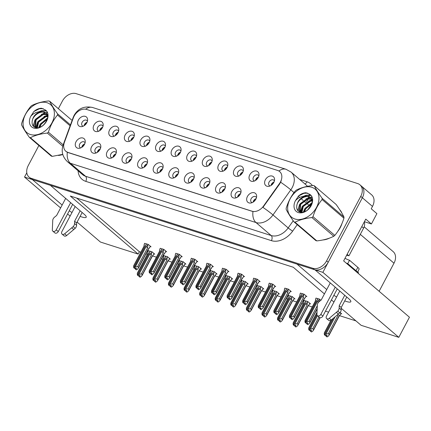 <?xml version="1.0" encoding="UTF-8"?>
<svg xmlns="http://www.w3.org/2000/svg" width="431" height="431" viewBox="0 0 431 431"><rect width="100%" height="100%" fill="white"/><g stroke="black" fill="none" stroke-linecap="round" stroke-linejoin="round"><path stroke-width="0.65" d="M162.983 167.745A3.507 2.564 -49.4 0 0 162.465 167.034A3.507 2.564 -49.4 0 0 157.649 168.893A3.507 2.564 -49.4 0 0 157.902 172.368A3.507 2.564 -49.4 0 0 158.683 172.772M159.648 172.271A3.507 2.564 130.6 0 1 160.079 170.972A3.507 2.564 130.6 0 1 162.638 168.774M153.942 166.619A5.845 4.272 -49.4 0 0 157.32 173.16A5.845 4.272 -49.4 0 0 162.379 169.318A5.845 4.272 -49.4 0 0 163.155 166.339A5.845 4.272 -49.4 0 0 159.529 162.729A5.845 4.272 -49.4 0 0 153.942 166.619M178.563 172.723A3.507 2.564 -49.4 0 0 178.046 172.012A3.507 2.564 -49.4 0 0 173.235 173.871A3.507 2.564 -49.4 0 0 173.483 177.346A3.507 2.564 -49.4 0 0 174.264 177.75M175.228 177.243A3.507 2.564 130.6 0 1 175.659 175.945A3.507 2.564 130.6 0 1 178.218 173.752M169.523 171.597A5.845 4.272 -49.4 0 0 172.901 178.138A5.845 4.272 -49.4 0 0 177.96 174.291A5.845 4.272 -49.4 0 0 178.736 171.317A5.845 4.272 -49.4 0 0 175.11 167.707A5.845 4.272 -49.4 0 0 169.523 171.597M194.149 177.701A3.507 2.564 -49.4 0 0 193.627 176.99A3.507 2.564 -49.4 0 0 188.816 178.843A3.507 2.564 -49.4 0 0 189.064 182.318A3.507 2.564 -49.4 0 0 189.845 182.722M190.809 182.221A3.507 2.564 130.6 0 1 191.24 180.923A3.507 2.564 130.6 0 1 193.799 178.725M185.104 176.575A5.845 4.272 -49.4 0 0 188.482 183.11A5.845 4.272 -49.4 0 0 193.541 179.269A5.845 4.272 -49.4 0 0 194.322 176.295A5.845 4.272 -49.4 0 0 190.691 172.686A5.845 4.272 -49.4 0 0 185.104 176.575M118.6 131.159A3.507 2.564 -49.4 0 0 118.083 130.448A3.507 2.564 -49.4 0 0 113.267 132.306A3.507 2.564 -49.4 0 0 113.52 135.776A3.507 2.564 -49.4 0 0 114.301 136.18M115.26 135.679A3.507 2.564 130.6 0 1 115.697 134.38A3.507 2.564 130.6 0 1 118.256 132.188M109.555 130.033A5.845 4.272 -49.4 0 0 112.938 136.568A5.845 4.272 -49.4 0 0 117.992 132.726A5.845 4.272 -49.4 0 0 118.773 129.753A5.845 4.272 -49.4 0 0 115.147 126.143A5.845 4.272 -49.4 0 0 109.555 130.033M165.342 146.087A3.507 2.564 -49.4 0 0 164.825 145.376A3.507 2.564 -49.4 0 0 160.014 147.235A3.507 2.564 -49.4 0 0 160.262 150.705A3.507 2.564 -49.4 0 0 161.043 151.109M162.008 150.608A3.507 2.564 130.6 0 1 162.439 149.309A3.507 2.564 130.6 0 1 164.998 147.116M156.302 144.961A5.845 4.272 -49.4 0 0 159.68 151.496A5.845 4.272 -49.4 0 0 164.739 147.655A5.845 4.272 -49.4 0 0 165.515 144.681A5.845 4.272 -49.4 0 0 161.889 141.072A5.845 4.272 -49.4 0 0 156.302 144.961M85.079 142.866A3.507 2.564 -49.4 0 0 84.557 142.155A3.507 2.564 -49.4 0 0 79.746 144.008A3.507 2.564 -49.4 0 0 79.994 147.483A3.507 2.564 -49.4 0 0 80.78 147.887M81.739 147.386A3.507 2.564 130.6 0 1 82.176 146.087A3.507 2.564 130.6 0 1 84.729 143.889M76.034 141.74A5.845 4.272 -49.4 0 0 79.417 148.275A5.845 4.272 -49.4 0 0 84.471 144.433A5.845 4.272 -49.4 0 0 85.252 141.46A5.845 4.272 -49.4 0 0 81.626 137.85A5.845 4.272 -49.4 0 0 76.034 141.74M149.762 141.109A3.507 2.564 -49.4 0 0 149.245 140.398A3.507 2.564 -49.4 0 0 144.428 142.257A3.507 2.564 -49.4 0 0 144.681 145.732A3.507 2.564 -49.4 0 0 145.462 146.136M146.427 145.635A3.507 2.564 130.6 0 1 146.858 144.337A3.507 2.564 130.6 0 1 149.417 142.138M140.721 139.983A5.845 4.272 -49.4 0 0 144.099 146.524A5.845 4.272 -49.4 0 0 149.158 142.683A5.845 4.272 -49.4 0 0 149.934 139.703A5.845 4.272 -49.4 0 0 146.308 136.094A5.845 4.272 -49.4 0 0 140.721 139.983M103.02 126.181A3.507 2.564 -49.4 0 0 102.497 125.469A3.507 2.564 -49.4 0 0 97.686 127.328A3.507 2.564 -49.4 0 0 97.934 130.803A3.507 2.564 -49.4 0 0 98.721 131.207M99.68 130.706A3.507 2.564 130.6 0 1 100.116 129.408A3.507 2.564 130.6 0 1 102.675 127.21M93.974 125.055A5.845 4.272 -49.4 0 0 97.358 131.595A5.845 4.272 -49.4 0 0 102.411 127.748A5.845 4.272 -49.4 0 0 103.192 124.774A5.845 4.272 -49.4 0 0 99.566 121.165A5.845 4.272 -49.4 0 0 93.974 125.055M240.891 192.63A3.507 2.564 -49.4 0 0 240.369 191.919A3.507 2.564 -49.4 0 0 235.558 193.772A3.507 2.564 -49.4 0 0 235.805 197.247A3.507 2.564 -49.4 0 0 236.592 197.651M237.551 197.15A3.507 2.564 130.6 0 1 237.987 195.852A3.507 2.564 130.6 0 1 240.541 193.654M231.846 191.504A5.845 4.272 -49.4 0 0 235.229 198.039A5.845 4.272 -49.4 0 0 240.282 194.198A5.845 4.272 -49.4 0 0 241.064 191.224A5.845 4.272 -49.4 0 0 237.438 187.614A5.845 4.272 -49.4 0 0 231.846 191.504M227.67 165.994A3.507 2.564 -49.4 0 0 227.148 165.283A3.507 2.564 -49.4 0 0 222.337 167.136A3.507 2.564 -49.4 0 0 222.585 170.611A3.507 2.564 -49.4 0 0 223.371 171.015M224.33 170.514A3.507 2.564 130.6 0 1 224.766 169.216A3.507 2.564 130.6 0 1 227.32 167.018M218.625 164.868A5.845 4.272 -49.4 0 0 222.008 171.403A5.845 4.272 -49.4 0 0 227.062 167.562A5.845 4.272 -49.4 0 0 227.843 164.588A5.845 4.272 -49.4 0 0 224.217 160.978A5.845 4.272 -49.4 0 0 218.625 164.868M116.241 152.816A3.507 2.564 -49.4 0 0 115.718 152.105A3.507 2.564 -49.4 0 0 110.907 153.964A3.507 2.564 -49.4 0 0 111.155 157.439A3.507 2.564 -49.4 0 0 111.941 157.843M112.9 157.342A3.507 2.564 130.6 0 1 113.337 156.044A3.507 2.564 130.6 0 1 115.896 153.845M107.195 151.69A5.845 4.272 -49.4 0 0 110.578 158.231A5.845 4.272 -49.4 0 0 115.632 154.39A5.845 4.272 -49.4 0 0 116.413 151.41A5.845 4.272 -49.4 0 0 112.787 147.801A5.845 4.272 -49.4 0 0 107.195 151.69M258.832 175.945A3.507 2.564 -49.4 0 0 258.309 175.234A3.507 2.564 -49.4 0 0 253.498 177.093A3.507 2.564 -49.4 0 0 253.746 180.567A3.507 2.564 -49.4 0 0 254.532 180.972M255.491 180.47A3.507 2.564 130.6 0 1 255.928 179.172A3.507 2.564 130.6 0 1 258.487 176.974M249.786 174.819A5.845 4.272 -49.4 0 0 253.169 181.359A5.845 4.272 -49.4 0 0 258.223 177.513A5.845 4.272 -49.4 0 0 259.004 174.539A5.845 4.272 -49.4 0 0 255.378 170.929A5.845 4.272 -49.4 0 0 249.786 174.819M134.181 136.137A3.507 2.564 -49.4 0 0 133.664 135.42A3.507 2.564 -49.4 0 0 128.847 137.279A3.507 2.564 -49.4 0 0 129.101 140.754A3.507 2.564 -49.4 0 0 129.882 141.158M130.841 140.657A3.507 2.564 130.6 0 1 131.277 139.358A3.507 2.564 130.6 0 1 133.836 137.16M125.135 135.011A5.845 4.272 -49.4 0 0 128.519 141.546A5.845 4.272 -49.4 0 0 133.578 137.704A5.845 4.272 -49.4 0 0 134.353 134.725A5.845 4.272 -49.4 0 0 130.728 131.121A5.845 4.272 -49.4 0 0 125.135 135.011M212.09 161.016A3.507 2.564 -49.4 0 0 211.567 160.305A3.507 2.564 -49.4 0 0 206.756 162.164A3.507 2.564 -49.4 0 0 207.004 165.639A3.507 2.564 -49.4 0 0 207.79 166.043M208.749 165.536A3.507 2.564 130.6 0 1 209.186 164.243A3.507 2.564 130.6 0 1 211.74 162.045M203.044 159.89A5.845 4.272 -49.4 0 0 206.422 166.431A5.845 4.272 -49.4 0 0 211.481 162.584A5.845 4.272 -49.4 0 0 212.262 159.61A5.845 4.272 -49.4 0 0 208.636 156A5.845 4.272 -49.4 0 0 203.044 159.89M100.66 147.844A3.507 2.564 -49.4 0 0 100.137 147.127A3.507 2.564 -49.4 0 0 95.326 148.986A3.507 2.564 -49.4 0 0 95.574 152.461A3.507 2.564 -49.4 0 0 96.361 152.865M97.32 152.364A3.507 2.564 130.6 0 1 97.756 151.065A3.507 2.564 130.6 0 1 100.31 148.867M91.614 146.718A5.845 4.272 -49.4 0 0 94.998 153.253A5.845 4.272 -49.4 0 0 100.051 149.412A5.845 4.272 -49.4 0 0 100.832 146.432A5.845 4.272 -49.4 0 0 97.207 142.828A5.845 4.272 -49.4 0 0 91.614 146.718M180.928 151.065A3.507 2.564 -49.4 0 0 180.406 150.354A3.507 2.564 -49.4 0 0 175.595 152.208A3.507 2.564 -49.4 0 0 175.843 155.683A3.507 2.564 -49.4 0 0 176.624 156.087M177.588 155.586A3.507 2.564 130.6 0 1 178.019 154.287A3.507 2.564 130.6 0 1 180.578 152.089M171.883 149.94A5.845 4.272 -49.4 0 0 175.261 156.475A5.845 4.272 -49.4 0 0 180.32 152.633A5.845 4.272 -49.4 0 0 181.101 149.654A5.845 4.272 -49.4 0 0 177.47 146.05A5.845 4.272 -49.4 0 0 171.883 149.94M147.402 162.773A3.507 2.564 -49.4 0 0 146.885 162.061A3.507 2.564 -49.4 0 0 142.068 163.915A3.507 2.564 -49.4 0 0 142.322 167.39A3.507 2.564 -49.4 0 0 143.103 167.794M144.062 167.293A3.507 2.564 130.6 0 1 144.498 165.994A3.507 2.564 130.6 0 1 147.057 163.796M138.356 161.647A5.845 4.272 -49.4 0 0 141.74 168.182A5.845 4.272 -49.4 0 0 146.799 164.34A5.845 4.272 -49.4 0 0 147.574 161.361A5.845 4.272 -49.4 0 0 143.949 157.757A5.845 4.272 -49.4 0 0 138.356 161.647M196.509 156.038A3.507 2.564 -49.4 0 0 195.986 155.327A3.507 2.564 -49.4 0 0 191.175 157.186A3.507 2.564 -49.4 0 0 191.423 160.661A3.507 2.564 -49.4 0 0 192.21 161.065M193.169 160.564A3.507 2.564 130.6 0 1 193.6 159.265A3.507 2.564 130.6 0 1 196.159 157.067M187.463 154.912A5.845 4.272 -49.4 0 0 190.841 161.453A5.845 4.272 -49.4 0 0 195.9 157.611A5.845 4.272 -49.4 0 0 196.681 154.632A5.845 4.272 -49.4 0 0 193.05 151.028A5.845 4.272 -49.4 0 0 187.463 154.912M243.251 170.972A3.507 2.564 -49.4 0 0 242.728 170.256A3.507 2.564 -49.4 0 0 237.917 172.114A3.507 2.564 -49.4 0 0 238.165 175.589A3.507 2.564 -49.4 0 0 238.952 175.993M239.911 175.492A3.507 2.564 130.6 0 1 240.347 174.194A3.507 2.564 130.6 0 1 242.901 171.996M234.205 169.846A5.845 4.272 -49.4 0 0 237.589 176.381A5.845 4.272 -49.4 0 0 242.642 172.54A5.845 4.272 -49.4 0 0 243.423 169.561A5.845 4.272 -49.4 0 0 239.798 165.957A5.845 4.272 -49.4 0 0 234.205 169.846M131.821 157.794A3.507 2.564 -49.4 0 0 131.304 157.083A3.507 2.564 -49.4 0 0 126.488 158.942A3.507 2.564 -49.4 0 0 126.741 162.412A3.507 2.564 -49.4 0 0 127.522 162.816M128.481 162.315A3.507 2.564 130.6 0 1 128.917 161.016A3.507 2.564 130.6 0 1 131.477 158.823M122.776 156.668A5.845 4.272 -49.4 0 0 126.159 163.204A5.845 4.272 -49.4 0 0 131.213 159.362A5.845 4.272 -49.4 0 0 131.994 156.388A5.845 4.272 -49.4 0 0 128.368 152.779A5.845 4.272 -49.4 0 0 122.776 156.668M274.412 180.923A3.507 2.564 -49.4 0 0 273.895 180.212A3.507 2.564 -49.4 0 0 269.079 182.071A3.507 2.564 -49.4 0 0 269.332 185.54A3.507 2.564 -49.4 0 0 270.113 185.944M271.072 185.443A3.507 2.564 130.6 0 1 271.508 184.145A3.507 2.564 130.6 0 1 274.068 181.952M265.367 179.797A5.845 4.272 -49.4 0 0 268.75 186.332A5.845 4.272 -49.4 0 0 273.804 182.491A5.845 4.272 -49.4 0 0 274.585 179.517A5.845 4.272 -49.4 0 0 270.959 175.907A5.845 4.272 -49.4 0 0 265.367 179.797M209.73 182.679A3.507 2.564 -49.4 0 0 209.207 181.963A3.507 2.564 -49.4 0 0 204.396 183.821A3.507 2.564 -49.4 0 0 204.644 187.296A3.507 2.564 -49.4 0 0 205.431 187.7M206.39 187.199A3.507 2.564 130.6 0 1 206.826 185.901A3.507 2.564 130.6 0 1 209.38 183.703M200.684 181.553A5.845 4.272 -49.4 0 0 204.062 188.088A5.845 4.272 -49.4 0 0 209.121 184.247A5.845 4.272 -49.4 0 0 209.902 181.268A5.845 4.272 -49.4 0 0 206.271 177.664A5.845 4.272 -49.4 0 0 200.684 181.553M225.311 187.652A3.507 2.564 -49.4 0 0 224.788 186.941A3.507 2.564 -49.4 0 0 219.977 188.8A3.507 2.564 -49.4 0 0 220.225 192.274A3.507 2.564 -49.4 0 0 221.011 192.679M221.97 192.178A3.507 2.564 130.6 0 1 222.407 190.879A3.507 2.564 130.6 0 1 224.96 188.681M216.265 186.526A5.845 4.272 -49.4 0 0 219.643 193.066A5.845 4.272 -49.4 0 0 224.702 189.22A5.845 4.272 -49.4 0 0 225.483 186.246A5.845 4.272 -49.4 0 0 221.857 182.636A5.845 4.272 -49.4 0 0 216.265 186.526M87.439 121.208A3.507 2.564 -49.4 0 0 86.917 120.491A3.507 2.564 -49.4 0 0 82.105 122.35A3.507 2.564 -49.4 0 0 82.353 125.825A3.507 2.564 -49.4 0 0 83.14 126.229M84.099 125.728A3.507 2.564 130.6 0 1 84.535 124.43A3.507 2.564 130.6 0 1 87.089 122.232M78.394 120.082A5.845 4.272 -49.4 0 0 81.777 126.617A5.845 4.272 -49.4 0 0 86.83 122.776A5.845 4.272 -49.4 0 0 87.612 119.796A5.845 4.272 -49.4 0 0 83.986 116.192A5.845 4.272 -49.4 0 0 78.394 120.082M256.472 197.608A3.507 2.564 -49.4 0 0 255.949 196.892A3.507 2.564 -49.4 0 0 251.138 198.75A3.507 2.564 -49.4 0 0 251.386 202.225A3.507 2.564 -49.4 0 0 252.173 202.629M253.132 202.128A3.507 2.564 130.6 0 1 253.568 200.83A3.507 2.564 130.6 0 1 256.122 198.632M247.426 196.482A5.845 4.272 -49.4 0 0 250.81 203.017A5.845 4.272 -49.4 0 0 255.863 199.176A5.845 4.272 -49.4 0 0 256.644 196.197A5.845 4.272 -49.4 0 0 253.019 192.592A5.845 4.272 -49.4 0 0 247.426 196.482M74.116 116.111A10.527 7.688 -49.4 0 0 73.394 117.728L64.359 142.462A10.527 7.688 -49.4 0 0 65.83 151.265A10.527 7.688 -49.4 0 0 67.85 152.385L252.043 211.212A10.527 7.688 -49.4 0 0 263.508 206.072L279.487 183.552A10.527 7.688 -49.4 0 0 279.692 171.586A10.527 7.688 -49.4 0 0 277.672 170.466L86.534 109.42A10.527 7.688 -49.4 0 0 74.116 116.111M69.272 210.791A12.477 2.505 -152.1 0 0 72.009 212.488M80.123 216.384A12.477 2.505 -152.1 0 0 86.216 217.219A12.477 2.505 -152.1 0 0 84.19 214.255L50.395 185.33L296.991 264.09L326.741 289.551M315.002 269.817L322.867 272.354L362.363 197.759A11.696 8.539 -49.4 0 0 361.528 186.181A11.696 8.539 -49.4 0 1 362.363 197.759L328.228 262.226A11.696 8.539 -49.4 0 1 314.431 269.661L32.955 179.759A11.696 8.539 -49.4 0 1 30.709 178.52L29.092 177.136A11.696 8.539 -49.4 0 0 31.334 178.375L312.809 268.276A11.696 8.539 -49.4 0 0 326.606 260.841L360.742 196.374A11.696 8.539 -49.4 0 0 359.912 184.797A11.696 8.539 -49.4 0 0 357.665 183.552L76.19 93.656A11.696 8.539 -49.4 0 0 62.393 101.086L58.368 108.687M26.797 172.761L24.519 177.066L32.39 179.582L62.145 205.043M322.867 272.354L398.799 337.344L409.45 317.227L343.636 260.9L365.763 219.115L371.425 223.964L364.384 221.712M359.912 184.797L371.646 194.839A11.696 8.539 -49.4 0 1 372.481 206.422L371.231 208.782L376.893 213.636L371.425 223.964M324.43 293.915L293.274 267.247L70.301 196.03L138.135 254.091L100.45 242.055L77.106 222.078M70.108 216.082L67.602 213.943M60.604 207.952L24.519 177.066M344.719 300.897A12.477 2.505 -152.1 0 0 350.812 301.727A12.477 2.505 -152.1 0 0 348.787 298.764L314.991 269.838M333.869 295.305A12.477 2.505 -152.1 0 0 336.611 296.997M398.799 337.344L361.113 325.308L341.217 308.278M333.933 302.05L331.434 299.906M364.173 226.814L393.164 251.623A11.696 8.539 130.6 0 1 393.993 263.201L379.129 291.275M76.702 198.077L139.391 251.731L140.845 252.194M145.98 253.832L147.343 254.268M152.569 255.939L156.426 257.172M161.56 258.81L162.923 259.246M168.149 260.917L172.007 262.15M177.141 263.788L178.509 264.225M183.73 265.889L187.593 267.123M192.722 268.766L194.09 269.203M199.311 270.867L203.173 272.101M208.302 273.739L209.671 274.175M214.891 275.845L218.754 277.079M223.883 278.717L225.251 279.153M230.472 280.823L234.335 282.052M239.464 283.695L240.832 284.131M246.053 285.796L249.915 287.03M255.044 288.668L256.413 289.104M261.633 290.774L265.496 292.008M270.63 293.646L271.993 294.082M277.219 295.752L281.077 296.986M286.211 298.624L287.574 299.06M292.8 300.725L296.657 301.959M301.792 303.596L303.155 304.033M308.38 305.703L312.238 306.937M325.475 311.16L328.584 312.157M339.542 315.659L355.963 320.901M139.391 251.731L138.135 254.091M247.513 283.797L248.245 284.029L245.411 281.605L241.813 280.635M278.674 293.748L279.407 293.98L276.573 291.555L272.974 290.591M294.254 298.726L294.987 298.958L292.153 296.533L288.554 295.564M309.841 303.704L310.568 303.936L307.734 301.511L304.135 300.542M263.093 288.77L263.826 289.007L260.992 286.583L257.393 285.613M231.932 278.819L232.665 279.051L229.831 276.627L226.232 275.662M216.351 273.841L217.084 274.078L214.25 271.654L210.651 270.684M200.771 268.869L201.503 269.1L198.669 266.676L195.071 265.706M185.19 263.891L185.917 264.122L183.089 261.698L179.485 260.728M169.609 258.912L170.337 259.15L167.503 256.72L163.904 255.755M154.029 253.94L154.756 254.171L151.922 251.747L148.323 250.777M341.002 313.655L341.729 313.887L340.107 312.497M243.811 276.443L244.539 276.68L241.705 274.256L238.106 273.286M274.973 286.399L275.7 286.631L272.871 284.207L269.267 283.237M290.553 291.372L291.286 291.609L288.452 289.185L284.853 288.215M306.134 296.35L306.867 296.587L304.033 294.157L300.434 293.193M259.392 281.421L260.119 281.653L257.285 279.229L253.687 278.264M228.225 271.471L228.958 271.702L226.124 269.278L222.525 268.308M212.645 266.493L213.377 266.724L210.543 264.3L206.945 263.33M197.064 261.515L197.797 261.752L194.963 259.322L191.364 258.358M181.483 256.542L182.216 256.774L179.382 254.349L175.783 253.38M165.903 251.564L166.635 251.796L163.802 249.371L160.203 248.401M150.322 246.586L151.055 246.823L148.221 244.393L144.622 243.429M320.906 300.245L319.613 299.136L316.015 298.166M58.352 155.44A18.716 13.663 -49.4 0 0 62.791 154.497M322.954 239.948A18.716 13.663 -49.4 0 0 329.564 238.09M337.753 231.409A18.716 13.663 -49.4 0 0 340.301 227.53A18.716 13.663 -49.4 0 0 341.939 223.603M281.238 180.772L279.784 183.805L262.932 207.37A13.647 1.153 35.4 0 1 272.99 214.934A15.597 11.389 130.6 0 1 256.003 222.552A13.647 8.911 107.7 0 1 252.975 211.562L68.05 152.552L65.965 151.383M341.918 213.226A18.716 13.663 -49.4 0 0 339.763 209.762M38.882 145.489L28.257 165.552A11.696 8.539 -49.4 0 0 29.092 177.136M255.755 198.766L256.079 198.734M255.475 199.833L253.611 200.857L253.439 201.929M306.608 322.954L306.964 323.934L307.95 323.309L307.136 322.62L306.155 323.239L305.342 322.544L306.721 321.677L309.054 321.316L309.986 322.113L317.168 308.548M317.954 298.608L305.342 322.544M319.678 299.195L317.405 301.501L306.721 321.677M319.274 299.96L319.059 301.748M317.291 305.757L309.054 321.316M306.732 323.859L307.772 324.624L309.151 323.751L309.986 322.113M316.095 298.015L315.675 298.807L315.605 300.924L304.922 321.1L305.116 322.474L317.841 298.57M315.675 298.807L315.368 301.027M318.633 302.158A2.651 0.533 -152.1 0 0 317.405 301.501M307.772 324.624L306.964 323.934M305.116 322.474L306.005 323.142M305.455 320.168L304.922 321.1M306.155 323.239L305.288 322.528M305.175 322.49L305.983 323.185M274.019 182.054L273.696 182.087M331.326 319.98L324.209 333.427L324.457 334.817L333.098 318.498M324.457 334.817L325.27 335.512L324.398 334.801M325.895 335.28L326.019 336.185L327.059 336.95L326.251 336.261L327.231 335.636L326.423 334.946L325.437 335.566L324.57 334.855L326.008 334.003L328.341 333.642L329.268 334.44L339.272 315.551A2.651 0.533 27.9 0 1 339.348 315.821A2.651 0.533 27.9 0 1 339.326 315.853L341.142 313.385M325.437 335.566L324.629 334.871M333.335 318.299L324.57 334.855M324.742 332.495L324.209 333.427M339.272 315.551L339.773 315.417M329.268 334.44L328.438 336.078L327.059 336.95M326.008 334.003L335.108 316.817M337.904 314.474A2.651 0.533 27.9 0 1 338.34 314.754L328.341 333.642M338.34 314.107L338.34 314.754M271.39 185.238L271.552 184.172L273.41 183.153M240.175 193.794L240.498 193.756M239.895 194.855L238.031 195.879L237.853 196.951M291.027 317.976L291.383 318.956L292.363 318.337L291.555 317.642L290.575 318.261L289.761 317.572L291.14 316.699L293.473 316.338L294.405 317.135L304.405 298.247L304.906 298.117M306.274 296.081L304.475 298.532A2.651 0.533 27.9 0 1 304.458 298.548M302.368 293.63L289.761 317.572M304.097 294.217L301.824 296.523L291.14 316.699M303.693 294.982L303.472 297.449L293.473 316.338M291.151 318.881L292.191 319.651L293.57 318.778L294.405 317.135M300.515 293.037L300.095 293.829L300.024 295.946L289.341 316.122L289.594 317.518L302.26 293.592M300.095 293.829L299.787 296.054A2.651 0.533 -152.1 0 0 299.782 296.075M303.472 297.449A2.651 0.533 -152.1 0 0 301.824 296.523M292.191 319.651L291.383 318.956M304.405 298.247A2.651 0.533 27.9 0 1 304.48 298.516L294.201 317.933M289.535 317.496L290.424 318.164M289.874 315.19L289.341 316.122M300.024 295.946A2.651 0.533 -152.1 0 0 299.798 296.032L289.519 315.449M290.575 318.261L289.702 317.55M289.594 317.518L290.402 318.207M224.594 188.816L224.917 188.783M224.314 189.877L222.45 190.906L222.272 191.973M275.447 312.998L275.802 313.978L276.783 313.359L275.975 312.664L274.994 313.289L274.181 312.594L275.56 311.721L277.893 311.365L278.825 312.157L288.824 293.274L289.325 293.139M290.693 291.103L288.894 293.554M286.787 288.651L274.181 312.594M288.517 289.239L286.243 291.545L275.56 311.721M288.113 290.004L287.892 292.477L277.893 311.365M275.571 313.908L276.61 314.673L277.99 313.8L278.825 312.157M284.934 288.059L284.514 288.856L284.444 290.973L273.76 311.144L274.008 312.54L286.674 288.619M284.514 288.856L284.207 291.076M287.892 292.477A2.651 0.533 -152.1 0 0 286.243 291.545M276.61 314.673L275.802 313.978M288.824 293.274A2.651 0.533 27.9 0 1 288.899 293.538A2.651 0.533 27.9 0 1 288.878 293.57M273.949 312.518L274.843 313.192M274.294 310.212L273.76 311.144M274.994 313.289L274.121 312.577M274.008 312.54L274.822 313.229M209.013 183.838L209.337 183.805M208.733 184.899L206.869 185.928L206.691 186.995M259.866 308.025L260.222 309.005L261.202 308.38L260.394 307.691L259.408 308.31L258.6 307.615L259.979 306.748L262.312 306.387L263.239 307.184L273.243 288.296L273.744 288.161M275.113 286.13L273.308 288.581A2.651 0.533 27.9 0 0 273.319 288.56L263.039 307.976L261.03 309.695L259.99 308.93M271.207 283.679L258.6 307.615M272.936 284.266L270.663 286.572L259.979 306.748M272.532 285.026L272.311 287.499L262.312 306.387M269.353 283.081L268.933 283.878L268.863 285.995L258.18 306.172L258.368 307.545L271.094 283.641M268.933 283.878L268.626 286.098M272.311 287.499A2.651 0.533 -152.1 0 0 270.663 286.572M263.239 307.184L263.039 307.976M261.03 309.695L260.222 309.005M258.368 307.545L259.263 308.213M258.713 305.24L258.18 306.172M259.408 308.31L258.541 307.599M258.428 307.562L259.241 308.257M258.438 177.076L258.115 177.109M316.995 312.647L308.628 328.449L308.876 329.844L316.93 314.635M308.876 329.844L309.63 330.518L308.817 329.823M310.315 330.302L310.439 331.207L311.478 331.978L310.67 331.283L311.651 330.663L310.843 329.968L309.857 330.588L308.989 329.877L310.428 329.025L312.761 328.664L313.687 329.462L319.937 317.663M309.857 330.588L309.049 329.898M316.957 314.829L308.989 329.877M309.162 327.517L308.628 328.449M313.687 329.462L312.858 331.105L311.478 331.978M310.428 329.025L317.48 315.707M318.951 316.968L312.761 328.664M255.804 180.26L255.971 179.199L257.83 178.175M242.858 172.098L242.534 172.131M304.221 300.385L303.796 301.183L303.731 303.3L293.048 323.476L293.295 324.866L305.962 300.946M293.295 324.866L294.104 325.561L293.236 324.845M294.729 325.324L294.858 326.235L295.898 327L295.09 326.305L296.07 325.685L295.262 324.99L294.276 325.615L293.409 324.904L294.847 324.047L297.18 323.692L298.107 324.484L308.111 305.601A2.651 0.533 27.9 0 1 308.187 305.865A2.651 0.533 27.9 0 1 308.16 305.897M294.276 325.615L293.468 324.92M306.075 300.978L293.409 324.904M303.796 301.183L303.489 303.402M293.576 322.539L293.048 323.476M308.111 305.601L308.612 305.466M309.981 303.429L308.176 305.881M298.107 324.484L297.277 326.127L295.898 327M294.847 324.047L305.531 303.871A2.651 0.533 27.9 0 1 307.179 304.803L297.18 323.692M305.531 303.871L307.4 302.33L307.179 304.803M307.4 302.33L307.804 301.565M240.223 175.282L240.39 174.221L242.249 173.203M227.277 167.12L226.954 167.158M288.635 295.413L288.215 296.205L288.15 298.322L277.467 318.498L277.656 319.872L290.381 295.968M277.715 319.888L278.523 320.583L277.656 319.872M279.148 320.352L279.277 321.257L280.317 322.022L279.503 321.332L280.489 320.707L279.681 320.017L278.695 320.637L277.828 319.926L279.266 319.075L281.599 318.714L282.526 319.511L292.525 300.622A2.651 0.533 27.9 0 1 292.606 300.892A2.651 0.533 27.9 0 1 292.579 300.919M278.695 320.637L277.887 319.942M290.494 296.005L277.828 319.926M288.215 296.205L287.908 298.424A2.651 0.533 -152.1 0 0 287.908 298.446M288.15 298.322A2.651 0.533 -152.1 0 0 287.919 298.408L277.639 317.825M277.995 317.566L277.467 318.498M292.525 300.622L293.026 300.488M294.4 298.457L292.595 300.908M282.526 319.511L281.696 321.149L280.317 322.022M279.266 319.075L289.95 298.898A2.651 0.533 27.9 0 1 291.598 299.825L281.599 318.714M289.95 298.898L291.819 297.358L291.598 299.825M291.819 297.358L292.223 296.593M224.643 170.31L224.81 169.243L226.668 168.225M211.696 162.148L211.373 162.18M273.055 290.435L272.634 291.227L272.564 293.344L261.886 313.52L262.134 314.916L274.8 290.99M262.134 314.916L262.883 315.589L262.075 314.894M263.567 315.373L263.697 316.279L264.736 317.049L263.923 316.354L264.909 315.729L264.101 315.039L263.115 315.659L262.247 314.948L263.686 314.097L266.013 313.736L266.945 314.533L276.944 295.644A2.651 0.533 27.9 0 1 277.025 295.914A2.651 0.533 27.9 0 1 276.998 295.946M263.115 315.659L262.307 314.969M274.913 291.027L262.247 314.948M272.634 291.227L272.327 293.452A2.651 0.533 -152.1 0 1 272.338 293.43L262.059 312.847M262.414 312.588L261.886 313.52M276.944 295.644L277.445 295.515M278.819 293.479L277.014 295.93M266.945 314.533L266.116 316.176L264.736 317.049M263.686 314.097L274.369 293.92A2.651 0.533 27.9 0 1 276.018 294.847L266.013 313.736M274.369 293.92L276.233 292.38L276.018 294.847M276.233 292.38L276.643 291.615M209.062 165.332L209.229 164.265L211.088 163.247M72.661 204.391L58.271 231.571L56.245 229.842L70.641 202.656M82.165 212.526L76.632 222.972L74.611 221.238L80.144 210.791M75.166 206.53L61.87 231.636A2.489 1.816 130.6 0 0 62.048 234.103A2.489 1.816 130.6 0 0 64.65 233.785L73.173 226.609A3.901 2.845 -49.4 0 0 74.563 223.538L74.611 221.238M76.632 222.972L76.583 225.273L74.563 223.538M73.173 226.609L75.199 228.344L66.676 235.52A2.489 1.816 -49.4 0 1 64.074 235.832L62.048 234.103M75.199 228.344A3.901 2.845 -49.4 0 0 76.583 225.273M71.772 227.821L73.793 229.556M65.663 198.4L56.612 215.489L54.565 217.149A3.901 2.845 -49.4 0 0 52.765 220.096L52.323 229.847A2.489 1.816 130.6 0 0 52.83 231.156L54.856 232.891A2.489 1.816 -49.4 0 0 58.271 231.571M56.245 229.842A2.489 1.816 130.6 0 1 52.83 231.156M337.263 288.899L322.867 316.085L320.847 314.35L335.237 287.17M347.138 254.285L348.938 255.825A7.796 5.695 -49.4 0 0 346.529 255.432M361.792 226.609L363.592 228.144L348.938 255.825M363.592 228.144A7.796 5.695 -49.4 0 0 364.206 222.046M357.299 272.597A7.796 1.568 -152.1 0 0 357.304 272.586L359.093 269.208A7.796 1.568 -152.1 0 0 357.827 267.36L349.53 260.254L347.742 263.632A7.796 1.568 27.9 0 1 346.147 263.05M357.304 272.586A7.796 1.568 -152.1 0 0 356.038 270.733L347.742 263.632M345.005 258.309A7.796 1.568 -152.1 0 0 349.53 260.254M346.766 297.034L341.233 307.481L339.208 305.751L344.741 295.3M357.859 271.541A3.901 2.548 -72.3 0 1 358.43 273.561M339.763 291.044L326.472 316.149A2.489 1.816 130.6 0 0 326.65 318.611A2.489 1.816 130.6 0 0 329.252 318.293L337.775 311.123A3.901 2.845 -49.4 0 0 339.159 308.046L339.208 305.751M341.233 307.481L341.185 309.781L339.159 308.046M337.775 311.123L339.795 312.852L331.272 320.028A2.489 1.816 -49.4 0 1 328.67 320.346L326.65 318.611M339.795 312.852A3.901 2.845 -49.4 0 0 341.185 309.781M336.369 312.335L338.394 314.064M330.259 282.908L321.208 299.998L319.161 301.662A3.901 2.845 -49.4 0 0 317.367 304.604L316.925 314.355A2.489 1.816 130.6 0 0 317.431 315.67L319.452 317.399A2.489 1.816 -49.4 0 0 322.867 316.085M320.847 314.35A2.489 1.816 130.6 0 1 317.431 315.67M30.326 134.483A18.323 13.377 -49.4 0 0 51.946 122.84A18.323 13.377 -49.4 0 0 47.124 102.75A18.323 13.377 -49.4 0 0 25.504 114.393A18.323 13.377 -49.4 0 0 30.326 134.483M52.237 156.383A21.054 15.371 -49.4 0 1 51.731 156.237A21.054 15.371 -49.4 0 1 51.241 156.065L29.4 137.376A21.054 15.371 -49.4 0 0 29.895 137.543A21.054 15.371 -49.4 0 0 30.396 137.694L52.237 156.383L62.743 154.336M62.732 146.233L47.345 133.06C40.74 133.761 35.089 135.302 30.396 137.694M47.345 133.06A21.054 15.371 -49.4 0 0 48.391 132.188L63.179 144.843M70.129 125.825L57.485 115.002C53.466 119.904 50.432 125.636 48.391 132.188M57.485 115.002A21.054 15.371 -49.4 0 0 57.538 113.811L70.469 124.882M71.524 119.953L49.684 101.258C51.311 104.588 53.929 108.768 57.538 113.811M49.684 101.258A21.054 15.371 -49.4 0 0 49.193 101.091A21.054 15.371 -49.4 0 0 48.692 100.94C42.039 101.651 36.387 103.198 31.743 105.573A21.054 15.371 -49.4 0 0 30.698 106.446C26.679 111.349 23.646 117.076 21.598 123.632A21.054 15.371 -49.4 0 0 21.55 124.823C23.199 128.185 25.817 132.371 29.4 137.376M47.555 118.444L40.611 123.675L39.232 127.468M47.313 119.258L41.252 124.225L40.018 127.204M47.744 116.036L45.217 116.187L38.036 121.477L36.834 127.77M47.868 116.548L45.864 116.736L38.682 122.027L37.346 127.775M47.001 114.312L42.647 113.989L35.466 119.279L34.717 126.622L35.439 127.528M47.227 114.7L43.294 114.538L36.112 119.829L35.358 127.172L35.638 127.587M47.873 116.585L46.936 114.21L45.891 113.019L44.054 111.968L40.072 111.791C35.498 113.472 32.858 116.688 32.153 121.44L32.142 121.644C31.899 124.564 32.907 126.493 35.159 127.431C43.03 130.808 52.824 114.571 45.255 109.921L41.489 108.235C38.833 108.343 36.301 109.436 33.882 111.505L30.763 116.311A10.894 7.952 -49.4 0 0 33.731 128.045A10.894 7.952 -49.4 0 0 46.015 122.108A10.894 7.952 -49.4 0 0 45.255 109.921M46.203 113.305L44.7 112.518C39.835 110.503 32.53 116.095 32.153 121.44M47.852 114.765L47.399 114.501M47.895 115.303L45.891 113.019M30.763 116.311C33.284 113.396 36.387 111.888 40.072 111.791M47.604 118.25L46.537 118.757M39.296 127.026L39.146 127.495M47.502 115.292L43.967 116.559M36.727 124.828L36.112 127.689M47.432 112.927L45.826 112.96M45.697 112.976L41.398 114.355M34.157 122.625L33.516 126.369M46.311 110.939L41.942 110.982L39.555 111.801M43.186 108.628L39.372 108.784L33.882 111.505M44.657 123.853L44.377 124.171M47.701 117.808L40.121 124.295L38.715 127.603M47.367 114.985L37.551 122.097L35.778 127.624M47.329 112.669L45.471 112.69M45.207 112.723L44.194 112.911L34.981 119.899L33.192 126.008M46.095 110.692L41.624 110.708L38.467 111.904M294.923 218.991A18.323 13.377 -49.4 0 0 316.543 207.349A18.323 13.377 -49.4 0 0 311.726 187.264A18.323 13.377 -49.4 0 0 290.106 198.906A18.323 13.377 -49.4 0 0 294.923 218.991M316.833 240.897A21.054 15.371 -49.4 0 1 316.332 240.746A21.054 15.371 -49.4 0 1 315.837 240.579L294.001 221.884A21.054 15.371 -49.4 0 0 294.492 222.051A21.054 15.371 -49.4 0 0 294.993 222.202L316.833 240.897C323.439 240.196 329.09 238.65 333.783 236.263A21.054 15.371 -49.4 0 0 334.828 235.391C338.831 230.515 341.864 224.788 343.927 218.205A21.054 15.371 -49.4 0 0 343.976 217.014C342.349 213.684 339.73 209.504 336.126 204.461L314.285 185.766C315.912 189.096 318.531 193.282 322.135 198.319L343.976 217.014M333.783 236.263L311.942 217.569C305.337 218.269 299.685 219.815 294.993 222.202M311.942 217.569A21.054 15.371 -49.4 0 0 312.987 216.696L334.828 235.391M343.927 218.205L322.086 199.515C318.067 204.418 315.034 210.145 312.987 216.696M322.086 199.515A21.054 15.371 -49.4 0 0 322.135 198.319M314.285 185.766A21.054 15.371 -49.4 0 0 313.795 185.599A21.054 15.371 -49.4 0 0 313.289 185.449C306.635 186.16 300.989 187.706 296.339 190.082A21.054 15.371 -49.4 0 0 295.294 190.955C291.275 195.863 288.242 201.589 286.2 208.141A21.054 15.371 -49.4 0 0 286.146 209.331C287.795 212.693 290.413 216.879 294.001 221.884M312.157 202.953L305.207 208.189L303.828 211.982M311.915 203.766L305.848 208.739L304.615 211.713M312.346 200.55L309.819 200.701L302.637 205.986L301.431 212.284M312.464 201.061L310.46 201.25L303.279 206.535L301.942 212.284M311.602 198.82L307.249 198.497L300.068 203.788L299.313 211.131L300.041 212.041M311.823 199.208L307.89 199.047L300.709 204.337L299.96 211.68L300.24 212.095M312.47 201.094L311.538 198.718L310.487 197.527L308.655 196.477L304.674 196.299C300.095 197.98 297.455 201.196 296.754 205.948L296.738 206.158C296.496 209.073 297.503 211.001 299.76 211.939C307.626 215.317 317.421 199.084 309.857 194.435L306.091 192.743C303.435 192.856 300.897 193.945 298.484 196.013L295.359 200.819A10.894 7.952 -49.4 0 0 298.333 212.558A10.894 7.952 -49.4 0 0 310.611 206.616A10.894 7.952 -49.4 0 0 309.857 194.435M310.799 197.813L309.296 197.026C304.437 195.017 297.131 200.604 296.754 205.948M312.448 199.273L312.001 199.014M312.491 199.812L310.487 197.527M295.359 200.819C297.88 197.904 300.983 196.396 304.674 196.299M312.2 202.764L311.134 203.265M303.898 211.535L303.742 212.004M312.098 199.806L308.564 201.067M301.328 209.337L300.709 212.203M312.028 197.436L310.422 197.473M310.298 197.484L305.994 198.863M298.758 207.139L298.117 210.878M310.907 195.453L306.543 195.491L304.157 196.31M307.782 193.136L303.974 193.293L298.484 196.013M309.259 208.362L308.973 208.679M312.297 202.317L304.717 208.809L303.311 212.111M311.963 199.494L302.147 206.605L300.375 212.133M311.931 197.177L310.067 197.199M309.808 197.231L308.79 197.42L299.577 204.407L297.794 210.517M310.692 195.205L306.22 195.216L303.063 196.412M193.433 178.86L193.756 178.827M193.147 179.926L191.289 180.95L191.111 182.022M244.28 303.047L244.641 304.027L245.622 303.402L244.813 302.713L243.827 303.332L243.019 302.643L244.399 301.77L246.731 301.409L247.658 302.206L257.663 283.318L258.164 283.189M259.532 281.152L257.727 283.603A2.651 0.533 27.9 0 1 257.711 283.62M255.626 278.701L243.019 302.643M257.355 279.288L255.082 281.594L244.399 301.77M256.951 280.053L256.731 282.52L246.731 301.409M244.409 303.952L245.449 304.717L246.828 303.85L247.658 302.206M253.773 278.108L253.347 278.9L253.283 281.017L242.599 301.194L242.788 302.567L255.513 278.663M253.347 278.9L253.045 281.125M256.731 282.52A2.651 0.533 -152.1 0 0 255.082 281.594M245.449 304.717L244.641 304.027M257.663 283.318A2.651 0.533 27.9 0 1 257.738 283.587L247.459 302.998M242.788 302.567L243.682 303.235M243.127 300.262L242.599 301.194M243.827 303.332L242.96 302.621M242.847 302.584L243.66 303.279M177.852 173.887L178.175 173.855M177.567 174.948L175.708 175.972L175.53 177.044M228.699 298.069L229.06 299.049L230.041 298.43L229.233 297.735L228.247 298.36L227.439 297.665L228.818 296.792L231.151 296.436L232.077 297.228L242.082 278.34L242.583 278.21M243.951 276.174L242.147 278.625M240.045 273.723L227.439 297.665M241.775 274.31L239.501 276.616L228.818 296.792M241.371 275.075L241.15 277.548L231.151 296.436M228.829 298.974L229.868 299.744L231.248 298.872L232.077 297.228M238.192 273.13L237.767 273.927L237.702 276.045L227.018 296.216L227.266 297.611L239.932 273.685M237.767 273.927L237.459 276.147M241.15 277.548A2.651 0.533 -152.1 0 0 239.501 276.616M229.868 299.744L229.06 299.049M242.082 278.34A2.651 0.533 27.9 0 1 242.157 278.609A2.651 0.533 27.9 0 1 242.13 278.642M227.207 297.589L228.096 298.263M227.546 295.283L227.018 296.216M228.247 298.36L227.379 297.643M227.266 297.611L228.074 298.3M162.271 168.909L162.595 168.877M161.986 169.97L160.127 170.999L159.949 172.066M213.119 293.096L213.474 294.071L214.46 293.452L213.652 292.757L212.666 293.382L211.858 292.687L213.237 291.814L215.57 291.458L216.497 292.256L226.496 273.367L226.997 273.232M228.371 271.201L226.566 273.653M224.465 268.745L211.858 292.687M226.194 269.332L223.921 271.643L213.237 291.814M225.785 270.097L225.569 272.57L215.57 291.458M213.248 294.001L214.288 294.766L215.667 293.894L216.497 292.256M222.606 268.152L222.186 268.949L222.121 271.067L211.438 291.243L211.626 292.617L224.352 268.712M222.186 268.949L221.879 271.169A2.651 0.533 -152.1 0 1 221.89 271.153L211.61 290.569M225.569 272.57A2.651 0.533 -152.1 0 0 223.921 271.643M214.288 294.766L213.474 294.071M226.496 273.367A2.651 0.533 27.9 0 1 226.577 273.631A2.651 0.533 27.9 0 1 226.55 273.663M211.626 292.617L212.515 293.285M211.966 290.305L211.438 291.243M212.666 293.382L211.799 292.671M211.686 292.633L212.494 293.328M196.116 157.17L195.793 157.202M257.474 285.457L257.054 286.254L256.984 288.371L246.306 308.542L246.554 309.937L259.22 286.017M246.554 309.937L247.302 310.611L246.494 309.916M247.987 310.395L248.111 311.306L249.15 312.071L248.342 311.376L249.328 310.756L248.52 310.061L247.534 310.686L246.667 309.97L248.105 309.119L250.433 308.763L251.365 309.555L261.364 290.666A2.651 0.533 27.9 0 1 261.445 290.936A2.651 0.533 27.9 0 1 261.418 290.968M247.534 310.686L246.726 309.991M259.333 286.049L246.667 309.97M257.054 286.254L256.747 288.474M246.834 307.61L246.306 308.542M261.364 290.666L261.865 290.537M263.239 288.501L261.434 290.952M251.365 309.555L250.53 311.198L249.15 312.071M248.105 309.119L258.783 288.942A2.651 0.533 27.9 0 1 260.437 289.874L250.433 308.763M258.783 288.942L260.653 287.402L260.437 289.874M260.653 287.402L261.057 286.637M193.481 160.354L193.648 159.292L195.507 158.269M180.535 152.191L180.212 152.229M241.893 280.479L241.473 281.276L241.403 283.393L230.72 303.569L230.914 304.943L243.639 281.039M230.973 304.959L231.781 305.654L230.914 304.943M232.406 305.423L232.53 306.328L233.57 307.093L232.762 306.398L233.747 305.778L232.934 305.083L231.953 305.708L231.086 304.997L232.524 304.141L234.852 303.785L235.784 304.582L245.783 285.694A2.651 0.533 27.9 0 1 245.864 285.958A2.651 0.533 27.9 0 1 245.837 285.99M231.953 305.708L231.145 305.013M243.752 281.071L231.086 304.997M241.473 281.276L241.166 283.496A2.651 0.533 -152.1 0 0 241.166 283.517M241.403 283.393A2.651 0.533 -152.1 0 0 241.177 283.479L230.897 302.896M231.253 302.632L230.72 303.569M245.783 285.694L246.284 285.559M247.658 283.528L245.853 285.979L235.585 305.374M235.784 304.582L234.949 306.22L233.57 307.093M232.524 304.141L243.203 283.97A2.651 0.533 27.9 0 1 244.851 284.896L234.852 303.785M243.203 283.97L245.072 282.424L244.851 284.896M245.072 282.424L245.476 281.664M177.901 155.375L178.068 154.314L179.926 153.296M164.954 147.219L164.631 147.251M226.313 275.506L225.892 276.298L225.822 278.415L215.139 298.591L215.333 299.965L228.058 276.061M215.392 299.981L216.2 300.676L215.333 299.965M216.825 300.445L216.949 301.35L217.989 302.115L217.181 301.425L218.167 300.8L217.353 300.111L216.373 300.73L215.505 300.019L216.938 299.168L219.271 298.807L220.203 299.604L230.202 280.716A2.651 0.533 27.9 0 1 230.278 280.985A2.651 0.533 27.9 0 1 230.256 281.017L232.077 278.55M216.373 300.73L215.565 300.041M228.171 276.099L215.505 300.019M225.892 276.298L225.585 278.518M215.672 297.659L215.139 298.591M230.202 280.716L230.704 280.586M220.203 299.604L219.368 301.247L217.989 302.115M216.938 299.168L227.622 278.992A2.651 0.533 27.9 0 1 229.27 279.918L219.271 298.807M227.622 278.992L229.491 277.451L229.27 279.918M229.491 277.451L229.895 276.686M162.32 150.403L162.487 149.336L164.346 148.318M146.691 163.931L147.009 163.899M146.405 164.998L144.547 166.021L144.369 167.093M197.538 288.118L197.894 289.099L198.88 288.474L198.071 287.784L197.086 288.404L196.277 287.714L197.657 286.841L199.984 286.48L200.916 287.278L210.915 268.389L211.416 268.254M212.79 266.223L210.985 268.675M208.884 263.772L196.277 287.714M210.614 264.359L208.34 266.665L197.657 286.841M210.204 265.124L209.989 267.592L199.984 286.48M197.667 289.023L198.707 289.788L200.086 288.921L200.916 287.278M207.025 263.179L206.605 263.971L206.535 266.089L195.857 286.265L196.046 287.639L208.771 263.734M206.605 263.971L206.298 266.191M209.989 267.592A2.651 0.533 -152.1 0 0 208.34 266.665M198.707 289.788L197.894 289.099M210.915 268.389A2.651 0.533 27.9 0 1 210.996 268.658A2.651 0.533 27.9 0 1 210.969 268.691M196.046 287.639L196.935 288.307M196.385 285.333L195.857 286.265M197.086 288.404L196.218 287.692M196.105 287.655L196.913 288.35M131.11 158.958L131.428 158.926M130.825 160.02L128.961 161.043L128.788 162.115M181.957 283.14L182.313 284.121L183.299 283.501L182.491 282.806L181.505 283.426L180.697 282.736L182.076 281.863L184.403 281.502L185.335 282.3L195.335 263.411L195.836 263.282M197.209 261.245L195.405 263.697A2.651 0.533 27.9 0 1 195.388 263.713M193.303 258.794L180.697 282.736M195.027 259.381L192.754 261.687L182.076 281.863M194.623 260.146L194.408 262.619L184.403 281.502M182.081 284.045L183.121 284.816L184.5 283.943L185.335 282.3M191.445 258.201L191.025 258.999L190.955 261.111L180.277 281.287L180.524 282.682L193.19 258.756M191.025 258.999L190.717 261.218M194.408 262.619A2.651 0.533 -152.1 0 0 192.754 261.687M183.121 284.816L182.313 284.121M195.335 263.411A2.651 0.533 27.9 0 1 195.415 263.68L185.136 283.097M180.465 282.661L181.354 283.334M180.804 280.355L180.277 281.287M181.505 283.426L180.637 282.714M180.524 282.682L181.332 283.372M115.524 153.98L115.847 153.948M115.244 155.041L113.38 156.07L113.208 157.137M166.377 278.167L166.732 279.143L167.718 278.523L166.905 277.828L165.924 278.453L165.116 277.758L166.495 276.885L168.823 276.53L169.755 277.322L179.754 258.438L180.255 258.304M181.629 256.267L179.824 258.724M177.723 253.816L165.116 277.758M179.447 254.403L177.173 256.709L166.495 276.885M179.043 255.168L178.822 257.641L168.823 276.53M166.501 279.072L167.54 279.838L168.92 278.965L169.755 277.322M175.864 253.223L175.444 254.021L175.374 256.138L164.69 276.314L164.944 277.704L177.61 253.784M175.444 254.021L175.137 256.24A2.651 0.533 -152.1 0 0 175.137 256.262M178.822 257.641A2.651 0.533 -152.1 0 0 177.173 256.709M167.54 279.838L166.732 279.143M179.754 258.438A2.651 0.533 27.9 0 1 179.835 258.702A2.651 0.533 27.9 0 1 179.808 258.735M164.884 277.683L165.773 278.356M165.224 275.377L164.69 276.314M175.374 256.138A2.651 0.533 -152.1 0 0 175.148 256.224L164.868 275.635M165.924 278.453L165.057 277.742M164.944 277.704L165.752 278.399M99.944 149.002L100.267 148.97M99.663 150.069L97.799 151.092L97.627 152.165M150.796 273.189L151.152 274.17L152.138 273.545L151.324 272.855L150.344 273.475L149.535 272.78L150.909 271.913L153.242 271.552L154.174 272.349L164.173 253.46L164.674 253.326M166.048 251.295L164.243 253.746A2.651 0.533 27.9 0 0 164.249 253.73L153.969 273.141L151.96 274.859L150.92 274.094M162.142 248.843L149.535 272.78M163.866 249.43L161.593 251.736L150.909 271.913M163.462 250.195L163.241 252.663L153.242 271.552M160.284 248.251L159.863 249.043L159.793 251.16L149.11 271.336L149.304 272.71L162.029 248.806M159.863 249.043L159.556 251.262A2.651 0.533 -152.1 0 1 159.567 251.246L149.288 270.663M163.241 252.663A2.651 0.533 -152.1 0 0 161.593 251.736M154.174 272.349L153.969 273.146M151.96 274.859L151.152 274.17M164.173 253.46A2.651 0.533 27.9 0 1 164.249 253.73M149.304 272.71L150.193 273.378M149.643 270.404L149.11 271.336M150.344 273.475L149.476 272.764M149.363 272.726L150.171 273.421M84.363 144.029L84.686 143.992M84.083 145.091L82.219 146.114L82.041 147.186M135.215 268.211L135.571 269.192L136.552 268.572L135.743 267.877L134.763 268.497L133.949 267.807L135.329 266.934L137.661 266.573L138.593 267.371L148.593 248.482L149.094 248.353M150.462 246.316L148.663 248.768M146.556 243.865L133.949 267.807M148.286 244.452L146.012 246.758L135.329 266.934M147.881 245.217L147.661 247.685L137.661 266.573M135.339 269.116L136.379 269.887L137.758 269.014L138.593 267.371M144.703 243.273L144.283 244.065L144.213 246.182L133.529 266.358L133.782 267.753L146.448 243.827M144.283 244.065L143.976 246.29M147.661 247.685A2.651 0.533 -152.1 0 0 146.012 246.758M136.379 269.887L135.571 269.192M148.593 248.482A2.651 0.533 27.9 0 1 148.668 248.752A2.651 0.533 27.9 0 1 148.647 248.784M133.723 267.732L134.612 268.4M134.063 265.426L133.529 266.358M134.763 268.497L133.89 267.786M133.782 267.753L134.591 268.443M149.374 142.241L149.051 142.273M210.732 270.528L210.312 271.325L210.242 273.443L199.558 293.613L199.812 295.009L212.478 271.083M199.812 295.009L200.56 295.682L199.752 294.987M201.245 295.467L201.369 296.372L202.408 297.142L201.6 296.447L202.586 295.828L201.773 295.133L200.792 295.752L199.919 295.041L201.358 294.19L203.691 293.829L204.623 294.626L214.622 275.738A2.651 0.533 27.9 0 1 214.697 276.007A2.651 0.533 27.9 0 1 214.676 276.039M200.792 295.752L199.979 295.063M212.585 271.121L199.919 295.041M210.312 271.325L210.005 273.545M200.092 292.681L199.558 293.613M214.622 275.738L215.123 275.608M216.491 273.572L214.692 276.023M204.623 294.626L203.788 296.269L202.408 297.142M201.358 294.19L212.041 274.014A2.651 0.533 27.9 0 1 213.69 274.946L203.691 293.829M212.041 274.014L213.911 272.473L213.69 274.946M213.911 272.473L214.315 271.708M146.739 145.425L146.906 144.363L148.765 143.34M133.788 137.263L133.465 137.295M195.151 265.55L194.731 266.347L194.661 268.465L183.978 288.641L184.172 290.015L196.892 266.11M184.226 290.031L185.039 290.726L184.172 290.015M185.664 290.494L185.788 291.399L186.828 292.164L186.02 291.469L187 290.85L186.192 290.155L185.211 290.78L184.339 290.068L185.777 289.212L188.11 288.856L189.042 289.654L199.041 270.765A2.651 0.533 27.9 0 1 199.117 271.029A2.651 0.533 27.9 0 1 199.095 271.061M185.211 290.78L184.398 290.085M197.005 266.142L184.339 290.068M194.731 266.347L194.424 268.567M184.511 287.703L183.978 288.641M199.041 270.765L199.542 270.63M200.911 268.599L199.111 271.051M189.042 289.654L188.207 291.291L186.828 292.164M185.777 289.212L196.461 269.041A2.651 0.533 27.9 0 1 198.109 269.968L188.11 288.856M196.461 269.041L198.33 267.495L198.109 269.968M198.33 267.495L198.734 266.73M131.159 140.447L131.326 139.385L133.179 138.367M118.207 132.285L117.884 132.322M179.571 260.577L179.151 261.369L179.08 263.486L168.397 283.663L168.586 285.036L181.311 261.132M168.645 285.053L169.458 285.748L168.586 285.036M170.083 285.516L170.207 286.421L171.247 287.186L170.439 286.496L171.419 285.872L170.611 285.182L169.625 285.801L168.758 285.09L170.197 284.239L172.529 283.878L173.456 284.675L183.461 265.787A2.651 0.533 27.9 0 1 183.536 266.056A2.651 0.533 27.9 0 1 183.514 266.089M169.625 285.801L168.817 285.106M181.424 261.17L168.758 285.09M179.151 261.369L178.843 263.589A2.651 0.533 -152.1 0 0 178.838 263.61M179.08 263.486A2.651 0.533 -152.1 0 0 178.849 263.573L168.569 282.989M168.93 282.731L168.397 283.663M183.461 265.787L183.962 265.652M185.33 263.621L183.525 266.072L173.257 285.467M173.456 284.675L172.626 286.313L171.247 287.186M170.197 284.239L180.88 264.063A2.651 0.533 27.9 0 1 182.528 264.99L172.529 283.878M180.88 264.063L182.749 262.522L182.528 264.99M182.749 262.522L183.153 261.757M115.578 135.474L115.745 134.407L117.598 133.389M102.626 127.312L102.303 127.344M163.99 255.599L163.57 256.391L163.5 258.508L152.816 278.685L153.064 280.08L165.73 256.154M153.064 280.08L153.819 280.753L153.005 280.058M154.503 280.538L154.627 281.443L155.666 282.213L154.858 281.518L155.839 280.899L155.031 280.204L154.045 280.823L153.177 280.112L154.616 279.261L156.949 278.9L157.875 279.697L167.88 260.809A2.651 0.533 27.9 0 1 167.955 261.078A2.651 0.533 27.9 0 1 167.928 261.111M154.045 280.823L153.237 280.134M165.843 256.192L153.177 280.112M163.57 256.391L163.263 258.616A2.651 0.533 -152.1 0 1 163.268 258.595L152.989 278.011M153.35 277.753L152.816 278.685M167.88 260.809L168.381 260.68M169.749 258.643L167.945 261.094M157.875 279.697L157.046 281.341L155.666 282.213M154.616 279.261L165.299 259.085A2.651 0.533 27.9 0 1 166.948 260.012L156.949 278.9M165.299 259.085L167.169 257.544L166.948 260.012M167.169 257.544L167.573 256.779M99.992 130.496L100.159 129.435L102.018 128.411M87.046 122.334L86.723 122.366M148.409 250.621L147.984 251.418L147.919 253.536L137.236 273.712L137.484 275.102L150.15 251.181M137.484 275.102L138.232 275.775L137.424 275.08M138.917 275.56L139.046 276.47L140.086 277.235L139.278 276.54L140.258 275.921L139.45 275.226L138.464 275.851L137.597 275.14L139.035 274.283L141.368 273.927L142.295 274.719L152.299 255.836A2.651 0.533 27.9 0 1 152.375 256.1A2.651 0.533 27.9 0 1 152.348 256.133L154.169 253.665M138.464 275.851L137.656 275.156M150.263 251.214L137.597 275.14M147.984 251.418L147.682 253.638M137.764 272.775L137.236 273.712M152.299 255.836L152.8 255.702M142.295 274.719L141.465 276.363L140.086 277.235M139.035 274.283L149.719 254.107A2.651 0.533 27.9 0 1 151.367 255.039L141.368 273.927M149.719 254.107L151.588 252.566L151.367 255.039M151.588 252.566L151.992 251.801M84.411 125.518L84.578 124.457L86.437 123.438M372.481 206.422L360.742 196.374M393.993 263.201L360.3 234.362M263.508 206.072L263.799 206.32M279.487 183.552L279.784 183.805M299.647 179.425L307.098 181.807A3.901 2.548 -72.3 0 1 304.792 183.832M307.098 181.807A19.492 14.234 130.6 0 1 312.41 185.556M306.479 202.096A15.597 11.389 -49.4 0 0 307.389 200.544A15.597 11.389 -49.4 0 0 308.122 198.998M308.391 198.33A15.597 11.389 -49.4 0 0 308.865 196.892M308.952 196.59A15.597 11.389 -49.4 0 0 309.41 194.047M307.454 186.337A15.597 11.389 -49.4 0 0 306.279 185.104L291.103 172.114A15.597 11.389 130.6 0 1 292.213 187.555A15.597 11.389 130.6 0 1 290.801 189.845L272.99 214.934L288.172 227.924L293.231 220.796M278.943 171.042A13.647 8.911 -72.3 0 1 286.006 169.275L92.622 107.508C84.395 105.757 78.221 108.375 74.11 115.363L73.216 117.361A13.647 4.245 20.1 0 1 73.879 116.58M73.216 117.361L63.147 144.924C61.057 151.259 62.463 156.819 67.365 161.603A15.597 11.389 130.6 0 0 70.355 163.257L85.532 176.252L271.185 235.541L256.003 222.552L70.355 163.257A13.647 8.911 -72.3 0 1 67.328 152.267M63.147 144.924A13.647 4.245 20.1 0 1 63.89 144.094M280.673 182.232A13.647 1.153 35.4 0 1 290.801 189.845L294.023 192.598M92.622 107.508A13.647 8.911 107.7 0 0 85.645 109.205M311.899 203.771A19.492 14.234 130.6 0 1 310.46 206.04L307.782 209.805M297.245 224.659L292.654 231.129A19.492 14.234 130.6 0 1 271.422 240.649L85.769 181.359A19.492 14.234 130.6 0 1 78.076 170.773M31.334 178.375L32.955 179.759M312.809 268.276L314.431 269.661M326.606 260.841L328.228 262.226M271.422 240.649A3.901 2.548 -72.3 0 0 271.185 235.541A15.597 11.389 -49.4 0 0 288.172 227.924A3.901 0.329 -144.6 0 0 292.654 231.129M298.274 196.24L299.685 197.446M301.221 198.766L303.149 200.415M303.79 200.965L305.719 202.613M299.847 211.476L301.317 209.407M302.993 207.036L304.636 204.72M67.365 161.603L82.542 174.598A15.597 11.389 -49.4 0 0 85.532 176.252A3.901 2.548 -72.3 0 1 85.769 181.359M306.371 203.157A3.901 0.329 -144.6 0 0 308.434 204.709M309.156 205.204A3.901 0.329 -144.6 0 0 310.46 206.04M339.984 315.153L340.991 313.251M305.116 297.848L306.123 295.946M289.535 292.875L290.542 290.973M273.954 287.897L274.962 285.995M308.822 305.202L309.824 303.3M293.236 300.224L294.244 298.322M277.656 295.246L278.663 293.344M64.65 233.785L66.676 235.52M357.827 267.36L356.038 270.733M329.252 318.293L331.272 320.028M258.374 282.919L259.376 281.017M242.793 277.947L243.795 276.045M227.207 272.968L228.214 271.067M262.075 290.273L263.082 288.371M246.494 285.295L247.502 283.393M230.914 280.317L231.921 278.415M211.626 267.99L212.634 266.089M196.046 263.012L197.053 261.116M180.465 258.04L181.473 256.138M164.884 253.062L165.892 251.16M149.304 248.084L150.311 246.182M215.333 275.339L216.34 273.443M199.752 270.366L200.76 268.465M184.172 265.388L185.179 263.486M168.591 260.41L169.593 258.514M153.01 255.438L154.012 253.536M291.103 172.114L286.006 169.275M317.146 308.995L309.781 322.905M315.379 301.01L305.1 320.427M331.019 320.222L324.381 332.754M339.348 315.821L329.068 335.232M288.899 293.538L278.62 312.954M284.212 291.06L273.933 310.471M268.632 286.082L258.352 305.498M317.011 312.27L308.801 327.775M320.131 317.712L313.488 330.259M303.499 303.386L293.22 322.797M308.187 305.865L297.907 325.281M292.606 300.892L282.327 320.303M277.025 295.914L266.746 315.33M253.051 281.104L242.772 300.52M242.157 278.609L231.878 298.026M237.47 276.131L227.191 295.542M226.577 273.631L216.297 293.048M256.757 288.458L246.478 307.869M261.445 290.936L251.165 310.352M225.596 278.501L215.317 297.918M230.278 280.985L219.999 300.396M210.996 268.658L200.717 288.07M206.309 266.175L196.03 285.591M190.728 261.197L180.449 280.613M179.835 258.702L169.555 278.119M148.668 248.752L138.389 268.168M143.986 246.268L133.707 265.685M210.016 273.529L199.736 292.94M214.697 276.007L204.418 295.424M194.435 268.551L184.15 287.962M199.117 271.029L188.837 290.446M167.955 261.078L157.676 280.495M147.688 253.622L137.408 273.033M152.375 256.1L142.095 275.517"/></g></svg>
